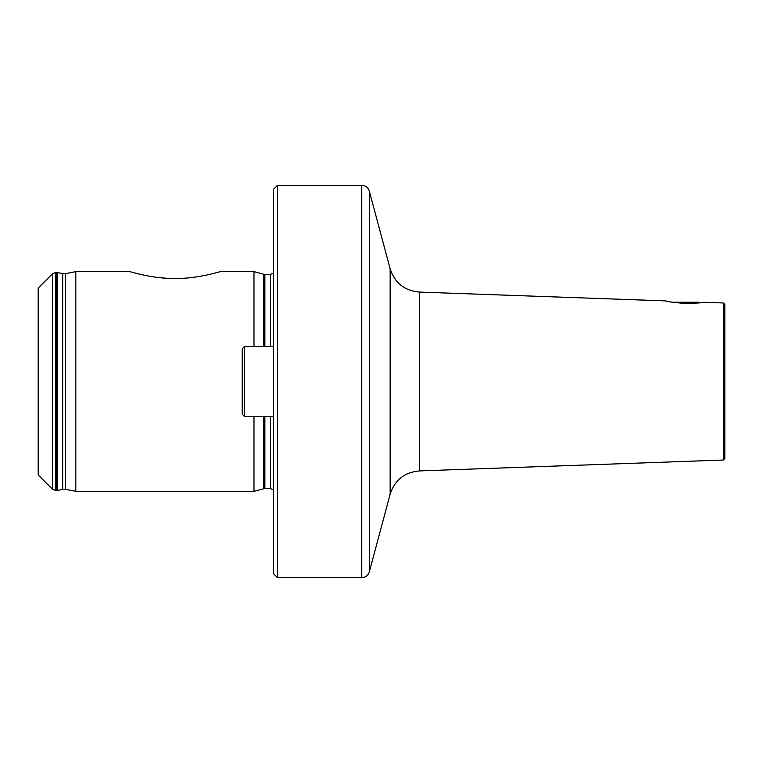 <?xml version="1.0" encoding="UTF-8"?>
<svg xmlns="http://www.w3.org/2000/svg" width="763" height="763" viewBox="0 0 763 763"><rect width="100%" height="100%" fill="white"/><g stroke="black" fill="none" stroke-linecap="round" stroke-linejoin="round"><path stroke-width="1.14" d="M723.276 460.032L723.276 302.968L724.85 304.532L724.85 458.468L723.276 460.032L419.345 470.924C404.533 472.287 394.795 480.041 390.151 494.166L369.321 571.888C368.109 575.531 365.582 577.467 361.748 577.696L361.748 185.304C365.582 185.533 368.109 187.469 369.321 191.112L369.321 571.888M723.276 302.968L703.639 302.262C702.179 302.844 696.037 303.245 685.222 303.474C673.739 302.52 667.139 301.662 665.431 300.889L666.357 301.099M75.823 381.5L75.823 271.628L65.265 273.707L65.265 489.293L75.823 491.372L75.823 381.5M253.974 346.383L253.974 271.628L220.221 271.628C220.03 271.714 196.635 278.886 175.099 278.505C153.449 278.876 130.215 271.723 129.968 271.628L75.823 271.628M263.626 416.617L263.626 488.787L253.974 491.372L253.974 416.617M160.22 277.722L166.582 278.247M173.373 278.495L175.356 278.505M180.993 278.381L182.958 278.285M189.729 277.751L192.553 277.436M211.532 273.946L216.244 272.744M134.078 272.772L138.151 273.822M143.015 274.947L145.027 275.367M273.593 381.5L273.593 189.224L277.513 185.304L277.513 577.696L273.593 573.776L273.593 381.5M52.466 489.207L38.15 474.891L38.15 288.109L52.466 273.793L55.794 272.41L55.794 490.59L52.466 489.207L52.466 273.793M699.547 302.835L698.956 302.234L672.356 302.234M273.593 346.383L244.551 346.383L244.551 416.617L273.593 416.617M244.551 416.617L242.195 414.261L242.195 348.739L244.551 346.383M665.431 300.889L419.345 292.076L419.345 470.924M390.151 494.166L390.151 268.834L369.321 191.112M55.794 490.59L56.472 490.59L56.472 272.41L55.794 272.41M56.472 490.59L57.492 490.475L57.492 272.525L56.472 272.41M57.492 490.475L62.69 489.321L62.69 273.679L57.492 272.525M263.626 346.383L263.626 274.213L253.974 271.628M264.837 346.383L264.837 274.375L263.626 274.213M263.626 488.787L264.837 488.625L264.837 416.617M270.455 346.383L270.455 274.375L264.837 274.375M264.837 488.625L270.455 488.625L270.455 416.617M390.151 268.834C394.795 282.959 404.533 290.713 419.345 292.076M62.69 273.679L65.265 273.707M62.69 489.321L65.265 489.293M253.974 491.372L75.823 491.372M270.455 274.375L273.593 273.173M270.455 488.625L273.593 489.827M361.748 185.304L277.513 185.304M361.748 577.696L277.513 577.696"/></g></svg>
